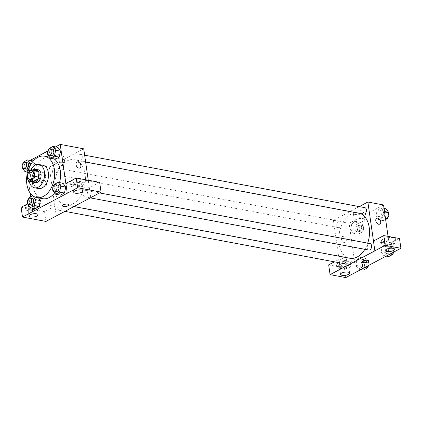<?xml version="1.0" encoding="UTF-8"?>
<svg xmlns="http://www.w3.org/2000/svg" width="422" height="422" viewBox="0 0 422 422"><rect width="100%" height="100%" fill="white"/><g stroke="black" fill="none" stroke-linecap="round" stroke-linejoin="round"><path stroke-width="0.32" stroke-dasharray="2.11 1.58" d="M45.608 175.642A4.605 3.007 100.6 0 1 41.746 181.771A4.605 3.007 100.6 0 1 39.636 176.691A4.605 3.007 100.6 0 1 43.44 172.719A4.605 3.007 100.6 0 1 45.608 175.642M33.248 181.835A6.256 4.083 100.6 0 1 31.761 180.737L27.841 180.004M36.26 169.723L31.845 172.07A6.256 4.083 100.6 0 0 30.859 174.476L31.761 180.737M34.541 169.401A6.583 4.299 -79.4 0 0 30.532 174.988A6.583 4.299 -79.4 0 0 32.246 181.645M35.506 182.61A6.583 4.299 100.6 0 1 32.489 175.352A6.583 4.299 100.6 0 1 37.927 169.676M31.845 172.07L27.926 171.337M30.859 174.476L26.939 173.743M30.817 169.797A11.848 7.733 -79.4 0 0 29.092 181.006M42.812 165.234A11.848 7.733 -79.4 0 0 33.032 175.452A11.848 7.733 -79.4 0 0 38.455 188.523M27.741 171.654A21.058 13.752 -79.4 0 0 27.066 174.618M42.638 198.678A21.058 13.752 100.6 0 1 32.995 175.447A21.058 13.752 100.6 0 1 50.387 157.279A21.058 13.752 100.6 0 1 54.311 159.025M59.565 182.605A21.058 13.752 100.6 0 1 54.649 192.88M55.546 146.898L47.765 151.039M30.194 160.381L25.774 162.734L27.135 172.165M27.224 172.809L30.141 193.028M30.706 196.947L32.309 208.088M54.185 184.456L59.085 185.374L63.063 183.259L59.085 185.374L57.798 191.314L60.488 195.138L57.798 191.314L52.898 190.396M32.837 195.829L37.711 196.742L38.534 197.907L37.711 196.742L33.734 198.857L32.447 204.797L35.142 208.621L32.447 204.797L27.551 203.879M23.658 162.016L28.559 162.934L32.536 160.819L28.559 162.934L27.272 168.874L29.962 172.698L33.939 170.583L35.226 164.643L32.953 161.415L35.226 164.643L31.149 163.878M49.01 148.533L53.905 149.451L57.883 147.336L53.905 149.451L52.623 155.391L55.314 159.215L52.623 155.391L47.723 154.473M43.561 180.31A3.292 2.21 62 0 0 42.453 180.458A3.292 2.21 62 0 0 42.047 184.398A3.292 2.21 62 0 0 45.544 186.266A3.292 2.21 62 0 0 46.267 183.064A3.292 2.21 62 0 0 43.561 180.31A3.292 2.21 -118 0 1 46.272 183.064A3.292 2.21 -118 0 1 45.544 186.266A3.292 2.21 -118 0 1 42.052 184.398A3.292 2.21 -118 0 1 42.458 180.458A3.292 2.21 -118 0 1 43.561 180.31M21.1 207.281L44.553 211.675L54.886 206.179L56.29 215.937M54.886 206.179L31.434 201.785L32.837 211.549M83.73 148.818L49.29 167.138L25.774 162.734M49.29 167.138L56.321 215.943M26.723 204.617A7.237 2.537 171.8 0 0 24.951 206.659A7.237 2.537 171.8 0 0 32.473 208.136A7.237 2.537 171.8 0 0 39.278 204.596A7.237 2.537 171.8 0 0 34.472 202.913A7.237 2.537 171.8 0 0 26.723 204.617M31.434 201.785L27.557 203.847M27.077 207.06A7.237 2.537 -8.2 0 1 34.826 205.356A7.237 2.537 -8.2 0 1 39.631 207.038A7.237 2.537 -8.2 0 1 32.826 210.578A7.237 2.537 -8.2 0 1 25.299 209.101A7.237 2.537 -8.2 0 1 27.077 207.06M29.45 209.671A4.605 1.614 171.8 0 0 34.451 209.286A4.605 1.614 171.8 0 0 37.025 207.413A4.605 1.614 171.8 0 0 35.48 206.463A4.605 1.614 171.8 0 0 30.479 206.854A4.605 1.614 171.8 0 0 27.905 208.726A4.605 1.614 171.8 0 0 29.45 209.671M44.553 211.675L45.956 221.434M54.818 155.787A5.175 1.815 171.8 0 0 53.547 157.248A5.175 1.815 171.8 0 0 58.932 158.303A5.175 1.815 171.8 0 0 63.796 155.771A5.175 1.815 171.8 0 0 60.362 154.568A5.175 1.815 171.8 0 0 54.818 155.787M55.931 163.499A5.175 1.815 -8.2 0 1 61.47 162.28A5.175 1.815 -8.2 0 1 64.909 163.483A5.175 1.815 -8.2 0 1 60.04 166.015A5.175 1.815 -8.2 0 1 54.66 164.96A5.175 1.815 -8.2 0 1 55.931 163.499M99.661 182.367L89.327 187.859L65.874 183.47M89.327 187.859L90.735 197.623M90.762 197.607L88.256 180.231M76.899 162.138L76.894 162.138A3.292 2.21 62 0 0 76.171 165.345A3.292 2.21 62 0 0 78.882 168.093A3.292 2.21 62 0 0 79.985 167.951L79.985 167.951M71.503 180.806A7.237 2.537 171.8 0 0 69.725 182.847A7.237 2.537 171.8 0 0 77.252 184.324A7.237 2.537 171.8 0 0 84.052 180.785A7.237 2.537 171.8 0 0 79.252 179.102A7.237 2.537 171.8 0 0 71.503 180.806M71.851 183.248A7.237 2.537 -8.2 0 1 79.6 181.544A7.237 2.537 -8.2 0 1 84.405 183.222A7.237 2.537 -8.2 0 1 77.601 186.767A7.237 2.537 -8.2 0 1 70.073 185.29A7.237 2.537 -8.2 0 1 71.851 183.248M74.225 185.859A4.605 1.614 171.8 0 0 79.225 185.469A4.605 1.614 171.8 0 0 81.799 183.596A4.605 1.614 171.8 0 0 80.254 182.652A4.605 1.614 171.8 0 0 75.253 183.042A4.605 1.614 171.8 0 0 72.679 184.915A4.605 1.614 171.8 0 0 74.225 185.859M68.96 204.849L68.96 204.849A3.292 1.15 171.8 0 0 65.542 204.174A3.292 1.15 171.8 0 0 62.451 205.788L62.451 205.788M77.959 158.825A3.292 2.147 100.6 0 1 80.718 154.447A3.292 2.147 100.6 0 1 82.227 158.076A3.292 2.147 100.6 0 1 79.51 160.914A3.292 2.147 100.6 0 1 77.959 158.825M57.788 208.231A3.292 2.147 100.6 0 1 60.546 203.852A3.292 2.147 100.6 0 1 62.092 205.941A3.292 2.147 100.6 0 1 59.333 210.32A3.292 2.147 100.6 0 1 57.788 208.231M83.139 194.748A3.292 2.147 100.6 0 1 85.893 190.369A3.292 2.147 100.6 0 1 87.444 192.458A3.292 2.147 100.6 0 1 84.685 196.837A3.292 2.147 100.6 0 1 83.139 194.748M52.613 172.308A3.292 2.147 100.6 0 1 55.372 167.93A3.292 2.147 100.6 0 1 56.917 170.019A3.292 2.147 100.6 0 1 54.158 174.397A3.292 2.147 100.6 0 1 52.613 172.308M54.939 190.406A23.057 15.06 100.6 0 1 74.272 159.716A23.057 15.06 100.6 0 1 85.112 174.36A23.057 15.06 100.6 0 1 65.785 205.045A23.057 15.06 100.6 0 1 54.939 190.406M367.704 243.141A23.057 15.06 100.6 0 1 364.861 249.307M349.907 258.253A23.057 15.06 100.6 0 1 339.351 232.817A23.057 15.06 100.6 0 1 358.399 212.925A23.057 15.06 100.6 0 1 360.362 213.511M364.845 207.656A3.292 2.147 -79.4 0 0 362.087 212.034A3.292 2.147 -79.4 0 0 363.632 214.123M343.461 263.528A3.292 2.147 100.6 0 1 341.957 259.899A3.292 2.147 100.6 0 1 344.674 257.056A3.292 2.147 100.6 0 1 345.381 257.409M368.812 250.046A3.292 2.147 100.6 0 1 367.304 246.416A3.292 2.147 100.6 0 1 370.02 243.578M341.045 223.227A3.292 2.147 100.6 0 1 338.286 227.606A3.292 2.147 100.6 0 1 336.777 223.976A3.292 2.147 100.6 0 1 339.494 221.133A3.292 2.147 100.6 0 1 341.045 223.227M374.889 250.837L373.481 241.052M359.249 206.606L333.417 220.347L339.531 262.79M368.765 260.991L368.765 260.991A3.292 1.15 171.8 0 0 367.662 260.316A3.292 1.15 171.8 0 0 364.091 260.59A3.292 1.15 171.8 0 0 362.25 261.93L362.25 261.93M347.037 264.81A4.605 1.614 171.8 0 0 342.036 265.201A4.605 1.614 171.8 0 0 339.467 267.073A4.605 1.614 171.8 0 0 341.013 268.017A4.605 1.614 171.8 0 0 346.014 267.627A4.605 1.614 171.8 0 0 348.583 265.76A4.605 1.614 171.8 0 0 347.037 264.81M338.634 265.406A7.237 2.537 -8.2 0 1 346.383 263.703A7.237 2.537 -8.2 0 1 351.188 265.38A7.237 2.537 -8.2 0 1 344.389 268.925A7.237 2.537 -8.2 0 1 336.861 267.448A7.237 2.537 -8.2 0 1 338.634 265.406M338.286 262.964A7.237 2.537 171.8 0 0 336.508 265.005A7.237 2.537 171.8 0 0 344.036 266.482A7.237 2.537 171.8 0 0 350.84 262.943A7.237 2.537 171.8 0 0 346.035 261.26A7.237 2.537 171.8 0 0 338.286 262.964M391.816 240.999A4.605 1.614 171.8 0 0 386.816 241.384A4.605 1.614 171.8 0 0 384.242 243.257A4.605 1.614 171.8 0 0 389.031 244.201A4.605 1.614 171.8 0 0 393.362 241.943A4.605 1.614 171.8 0 0 391.816 240.999M383.413 241.595A7.237 2.537 -8.2 0 1 391.162 239.886A7.237 2.537 -8.2 0 1 395.963 241.569A7.237 2.537 -8.2 0 1 389.163 245.108A7.237 2.537 -8.2 0 1 381.636 243.636A7.237 2.537 -8.2 0 1 383.413 241.595M383.06 239.153A7.237 2.537 171.8 0 0 381.282 241.194A7.237 2.537 171.8 0 0 388.81 242.671A7.237 2.537 171.8 0 0 395.614 239.126A7.237 2.537 171.8 0 0 390.809 237.449A7.237 2.537 171.8 0 0 383.06 239.153M399.492 238.514L389.163 244.011L373.454 241.067M328.68 264.879L344.384 267.822L354.717 262.326L339.008 259.388L334.409 261.83M344.384 267.822L345.792 277.586M339.008 259.388L339.499 262.785M367.784 265.886L368.617 262.03L365.927 258.206L361.949 260.321L360.662 266.261L355.767 265.343L358.457 269.167L362.435 267.052L363.722 261.113L361.026 257.293L357.049 259.403L355.762 265.343L358.463 269.162L362.435 267.052L363.727 261.113M350.587 229.42L353.283 233.239L357.26 231.129L358.547 225.19L355.846 221.371L351.874 223.481L350.582 229.42L353.283 233.245L357.26 231.129L358.542 225.19L355.851 221.365L351.874 223.481L350.587 229.42L355.488 230.338L358.178 234.163L362.155 232.047L363.442 226.108L360.752 222.283L356.775 224.398L355.488 230.338M386.098 208.8L382.121 210.916L380.839 216.855L375.939 215.937L378.634 219.756L382.606 217.647L383.899 211.712L381.198 207.893L377.226 210.003L375.933 215.937M393.135 252.409L393.969 248.547L391.278 244.723L387.301 246.838L386.014 252.778L381.113 251.86L383.809 255.685L387.786 253.569L389.068 247.63L386.373 243.816L382.401 245.926L381.108 251.86L383.809 255.679L387.786 253.569L389.073 247.635M383.535 204.965L349.089 223.28L354.717 262.326M389.163 244.011L388.061 236.373M355.087 214.455A5.175 1.815 171.8 0 0 360.704 214.017A5.175 1.815 171.8 0 0 363.6 211.918A5.175 1.815 171.8 0 0 358.215 210.858A5.175 1.815 171.8 0 0 353.351 213.395A5.175 1.815 171.8 0 0 355.087 214.455M349.089 223.28L333.417 220.347M356.2 222.167A5.175 1.815 -8.2 0 1 354.464 221.102A5.175 1.815 -8.2 0 1 359.328 218.57A5.175 1.815 -8.2 0 1 364.708 219.63A5.175 1.815 -8.2 0 1 361.818 221.729A5.175 1.815 -8.2 0 1 356.2 222.167M376.698 218.285L376.698 218.285A3.292 2.21 62 0 0 375.976 221.487A3.292 2.21 62 0 0 378.682 224.24A3.292 2.21 62 0 0 379.789 224.093L379.789 224.093M343.366 236.452A3.292 2.21 62 0 0 342.258 236.6A3.292 2.21 62 0 0 341.852 240.54A3.292 2.21 62 0 0 345.349 242.407A3.292 2.21 62 0 0 346.072 239.205A3.292 2.21 62 0 0 343.366 236.452A3.292 2.21 -118 0 1 346.072 239.205A3.292 2.21 -118 0 1 345.349 242.407A3.292 2.21 -118 0 1 341.852 240.54A3.292 2.21 -118 0 1 342.258 236.6A3.292 2.21 -118 0 1 343.366 236.452M380.839 216.855L383.529 220.68L385.639 219.556M386.969 213.595A3.292 2.147 100.6 0 1 384.21 217.974A3.292 2.147 100.6 0 1 382.701 214.344A3.292 2.147 100.6 0 1 385.418 211.506A3.292 2.147 100.6 0 1 386.969 213.595M375.939 215.937L378.629 219.762L382.606 217.647L383.893 211.707L381.203 207.888L377.226 210.003L375.939 215.937M383.529 220.68L378.629 219.762M385.439 218.179L382.606 217.647M384.521 211.828L383.893 211.707M384.031 208.415L381.203 207.888M382.121 210.916L377.226 210.003M387.66 217.847A3.292 2.147 100.6 0 1 386.167 218.343A3.292 2.147 100.6 0 1 384.664 214.714A3.292 2.147 100.6 0 1 387.38 211.876A3.292 2.147 100.6 0 1 388.694 213.089M361.617 227.078A3.292 2.147 100.6 0 1 358.858 231.456A3.292 2.147 100.6 0 1 357.355 227.827A3.292 2.147 100.6 0 1 360.072 224.989A3.292 2.147 100.6 0 1 361.617 227.078M358.178 234.163L353.283 233.245M362.155 232.047L357.26 231.129M363.442 226.108L358.542 225.19M360.752 222.283L355.851 221.365M356.775 224.398L351.874 223.481M363.579 227.447A3.292 2.147 100.6 0 1 360.821 231.826A3.292 2.147 100.6 0 1 359.312 228.196A3.292 2.147 100.6 0 1 362.029 225.353A3.292 2.147 100.6 0 1 363.579 227.447M386.014 252.778L388.704 256.602M392.143 249.518A3.292 2.147 100.6 0 1 389.385 253.896A3.292 2.147 100.6 0 1 387.881 250.267A3.292 2.147 100.6 0 1 390.598 247.429A3.292 2.147 100.6 0 1 392.143 249.518M386.146 256.122L383.809 255.685M390.123 254.007L387.786 253.569M393.969 248.547L389.068 247.63L386.378 243.81L382.401 245.926L381.113 251.86M391.278 244.723L386.378 243.81M387.301 246.838L382.401 245.926M392.84 253.77A3.292 2.147 100.6 0 1 391.347 254.266A3.292 2.147 100.6 0 1 389.838 250.636A3.292 2.147 100.6 0 1 392.555 247.798A3.292 2.147 100.6 0 1 394.106 249.887A3.292 2.147 100.6 0 1 393.926 251.987M360.662 266.261L363.358 270.085M366.792 263.001A3.292 2.147 100.6 0 1 364.038 267.379A3.292 2.147 100.6 0 1 362.53 263.75A3.292 2.147 100.6 0 1 365.246 260.912A3.292 2.147 100.6 0 1 366.792 263.001M360.794 269.605L358.457 269.167M364.772 267.49L362.435 267.052M368.617 262.03L363.722 261.113L361.026 257.288L357.049 259.403L355.767 265.343M365.927 258.206L361.026 257.288M361.949 260.321L357.049 259.403M367.488 267.247A3.292 2.147 100.6 0 1 365.995 267.748A3.292 2.147 100.6 0 1 364.487 264.119A3.292 2.147 100.6 0 1 367.209 261.276A3.292 2.147 100.6 0 1 368.754 263.37A3.292 2.147 100.6 0 1 368.575 265.47M48.852 149.256L47.823 154.009M51.094 155.591A3.292 2.147 100.6 0 1 49.59 151.962A3.292 2.147 100.6 0 1 52.307 149.124M53.905 149.451L52.623 155.391M28.216 170.103L29.044 169.665L29.762 166.352M23.505 162.739L22.477 167.492M25.747 169.074A3.292 2.147 100.6 0 1 24.239 165.445A3.292 2.147 100.6 0 1 26.955 162.607M28.559 162.934L27.272 168.874L22.371 167.956M27.272 168.874L29.962 172.698L27.462 172.229M29.962 172.698L33.939 170.583L29.044 169.665M33.939 170.583L35.226 164.643M54.032 185.179L52.998 189.932M56.274 191.514A3.292 2.147 100.6 0 1 54.765 187.885A3.292 2.147 100.6 0 1 57.482 185.047M59.085 185.374L57.798 191.314M28.68 198.662L27.652 203.415M30.922 204.997A3.292 2.147 100.6 0 1 29.413 201.368A3.292 2.147 100.6 0 1 32.135 198.53M37.711 196.742L33.734 198.857L28.833 197.939M33.734 198.857L32.447 204.797M29.988 179.572L41.746 181.771M31.687 170.514L43.44 172.719M50.387 157.279L49.596 157.132M24.951 206.659L25.299 209.101M39.278 204.596L39.631 207.038M38.08 214.735L37.025 207.413M28.96 216.048L27.905 208.726M53.547 157.248L54.66 164.96M63.796 155.771L64.909 163.483M69.725 182.847L70.073 185.29M84.052 180.785L84.405 183.222M82.854 190.918L81.799 183.596M73.734 192.237L72.679 184.915M358.399 212.925L74.272 159.716M73.94 206.574L65.785 205.045M79.51 160.914L85.64 162.064M80.718 154.447L84.648 155.18M344.674 257.056L60.546 203.852M64.93 211.364L59.333 210.32M99.56 192.928L85.893 190.369M90.282 197.886L84.685 196.837M339.494 221.133L55.372 167.93M338.286 227.606L54.158 174.397M349.638 273.076L348.583 265.76M340.522 274.395L339.467 267.073M336.508 265.005L336.861 267.448M350.84 262.943L351.188 265.38M394.417 249.265L393.362 241.943M385.297 250.578L384.242 243.257M381.282 241.194L381.636 243.636M395.614 239.126L395.963 241.569M353.351 213.395L354.464 221.102M363.6 211.918L364.708 219.63M387.38 211.876L385.418 211.506M386.167 218.343L384.21 217.974M362.029 225.353L360.072 224.989M360.821 231.826L358.858 231.456M392.555 247.798L390.598 247.429M391.347 254.266L389.385 253.896M367.209 261.276L365.246 260.912M365.995 267.748L364.038 267.379"/><path stroke-width="0.63" d="M33.85 173.442A4.605 3.007 100.6 0 1 29.988 179.572A4.605 3.007 100.6 0 1 27.878 174.492A4.605 3.007 100.6 0 1 31.687 170.514A4.605 3.007 100.6 0 1 33.85 173.442M32.341 168.99L27.926 171.337A6.256 4.083 100.6 0 0 26.939 173.743L27.841 180.004A6.256 4.083 100.6 0 0 29.329 181.101L33.749 178.749A6.256 4.083 100.6 0 0 34.731 176.343L33.829 170.082A6.256 4.083 100.6 0 0 32.341 168.99L36.26 169.723A6.256 4.083 100.6 0 1 37.748 170.815L33.829 170.082M29.329 181.101L33.248 181.835L37.669 179.482L33.749 178.749M37.748 170.815L38.65 177.076L34.731 176.343M38.65 177.076A6.256 4.083 100.6 0 1 37.669 179.482M32.246 181.645A6.583 4.299 -79.4 0 0 33.544 182.246A6.583 4.299 -79.4 0 0 35.633 181.877A6.583 4.299 -79.4 0 0 39.146 175.003A6.583 4.299 -79.4 0 0 35.965 169.306A6.583 4.299 -79.4 0 0 34.541 169.401M35.965 169.306L37.927 169.676A6.583 4.299 100.6 0 1 41.018 173.853A6.583 4.299 100.6 0 1 37.595 182.246A6.583 4.299 100.6 0 1 35.506 182.61L33.544 182.246M29.092 181.006A11.848 7.733 -79.4 0 0 34.535 187.785A11.848 7.733 -79.4 0 0 38.296 187.125A11.848 7.733 -79.4 0 0 44.621 174.755A11.848 7.733 -79.4 0 0 38.898 164.501A11.848 7.733 -79.4 0 0 30.817 169.797M34.535 187.785L38.455 188.523A11.848 7.733 -79.4 0 0 42.216 187.859A11.848 7.733 -79.4 0 0 48.535 175.489A11.848 7.733 -79.4 0 0 42.812 165.234L38.898 164.501M27.066 174.618A21.058 13.752 -79.4 0 0 36.756 197.575A21.058 13.752 -79.4 0 0 43.445 196.399A21.058 13.752 -79.4 0 0 54.686 174.407A21.058 13.752 -79.4 0 0 44.51 156.177A21.058 13.752 -79.4 0 0 27.741 171.654M54.649 192.88A21.058 13.752 100.6 0 1 49.327 197.501A21.058 13.752 100.6 0 1 42.638 198.678L36.756 197.575M54.311 159.025A21.058 13.752 100.6 0 1 60.288 170.652A21.058 13.752 100.6 0 1 59.565 182.605M32.309 208.088L32.81 211.543L67.251 193.223L60.219 144.414L55.546 146.898M47.765 151.039L30.194 160.381M27.135 172.165L27.224 172.809M30.141 193.028L30.706 196.947M52.998 189.932L52.898 190.396L55.593 194.22L60.488 195.138L64.466 193.023L65.753 187.083L63.063 183.259L58.162 182.341L54.185 184.456L54.032 185.179M27.652 203.415L27.551 203.879L30.242 207.703L35.142 208.621L39.119 206.506L40.401 200.566L38.534 197.907L40.401 200.566L35.506 199.648L32.81 195.824L28.833 197.939L28.68 198.662M32.536 160.819L32.953 161.415L32.536 160.819L27.636 159.901L23.658 162.016L23.505 162.739M47.823 154.009L47.723 154.473L50.413 158.297L55.314 159.215L59.291 157.1L60.578 151.16L57.883 147.336L52.987 146.423L49.01 148.533L48.852 149.256M27.557 203.847L21.1 207.281L22.508 217.045L32.81 211.543M67.251 193.223L65.874 183.47L76.208 177.973L99.661 182.367L101.064 192.126L90.767 197.628L45.956 221.434L22.508 217.045M36.535 213.785A4.605 1.614 171.8 0 0 31.534 214.176A4.605 1.614 171.8 0 0 28.96 216.048A4.605 1.614 171.8 0 0 33.749 216.987A4.605 1.614 171.8 0 0 38.08 214.735A4.605 1.614 171.8 0 0 36.535 213.785M88.256 180.231L83.73 148.818L60.219 144.414M78.882 168.093A3.292 2.21 -118 0 1 76.176 165.34A3.292 2.21 -118 0 1 76.899 162.138A3.292 2.21 -118 0 1 80.391 164.005A3.292 2.21 -118 0 1 79.99 167.951A3.292 2.21 -118 0 1 78.882 168.093M79.985 167.951A3.292 2.21 62 0 0 80.391 164.005A3.292 2.21 62 0 0 76.894 162.138M81.309 189.974A4.605 1.614 171.8 0 0 76.308 190.364A4.605 1.614 171.8 0 0 73.734 192.237A4.605 1.614 171.8 0 0 78.524 193.176A4.605 1.614 171.8 0 0 82.854 190.918A4.605 1.614 171.8 0 0 81.309 189.974M76.208 177.973L77.616 187.732L101.064 192.126M67.283 193.229L77.616 187.732M62.451 205.788A3.292 1.15 171.8 0 0 64.635 206.548A3.292 1.15 171.8 0 0 68.153 205.772A3.292 1.15 -8.2 0 1 64.635 206.553A3.292 1.15 -8.2 0 1 62.451 205.788A3.292 1.15 -8.2 0 1 65.542 204.179A3.292 1.15 -8.2 0 1 68.96 204.849A3.292 1.15 -8.2 0 1 68.153 205.778A3.292 1.15 171.8 0 0 68.96 204.849M360.362 213.511A23.057 15.06 100.6 0 1 369.239 227.569A23.057 15.06 100.6 0 1 367.704 243.141M364.861 249.307A23.057 15.06 100.6 0 1 349.907 258.253L73.94 206.574M85.64 162.064L363.632 214.123A3.292 2.147 -79.4 0 0 366.354 211.285A3.292 2.147 -79.4 0 0 364.845 207.656L84.648 155.18M345.381 257.409A3.292 2.147 100.6 0 1 346.219 259.15A3.292 2.147 100.6 0 1 343.461 263.528L64.93 211.364M99.56 192.928L370.02 243.578A3.292 2.147 100.6 0 1 371.571 245.667A3.292 2.147 100.6 0 1 368.812 250.046L90.282 197.886M374.889 250.837L330.083 274.643L345.792 277.586L400.9 248.278L385.191 245.335L374.889 250.837M373.481 241.052L367.857 202.027L359.249 206.606M339.531 262.79L340.448 269.152M367.662 260.316A3.292 1.15 -8.2 0 1 368.765 260.991A3.292 1.15 -8.2 0 1 365.674 262.6A3.292 1.15 -8.2 0 1 362.25 261.93A3.292 1.15 -8.2 0 1 364.091 260.596A3.292 1.15 -8.2 0 1 367.662 260.316M348.092 272.132A4.605 1.614 -8.2 0 1 349.638 273.076A4.605 1.614 -8.2 0 1 345.312 275.334A4.605 1.614 -8.2 0 1 340.522 274.395A4.605 1.614 -8.2 0 1 343.091 272.522A4.605 1.614 -8.2 0 1 348.092 272.132M392.871 248.321A4.605 1.614 -8.2 0 1 394.417 249.265A4.605 1.614 -8.2 0 1 390.086 251.517A4.605 1.614 -8.2 0 1 385.297 250.578A4.605 1.614 -8.2 0 1 387.871 248.706A4.605 1.614 -8.2 0 1 392.871 248.321M362.25 261.93A3.292 1.15 171.8 0 0 365.674 262.6A3.292 1.15 171.8 0 0 368.765 260.991M374.857 250.832L373.454 241.067L383.788 235.571L399.492 238.514L400.9 248.278M383.788 235.571L385.191 245.335M334.409 261.83L328.68 264.879L330.083 274.643M339.499 262.785L340.417 269.146M388.061 236.373L383.535 204.965L367.857 202.027M378.687 224.24A3.292 2.21 -118 0 1 375.976 221.487A3.292 2.21 -118 0 1 376.698 218.285A3.292 2.21 -118 0 1 380.196 220.152A3.292 2.21 -118 0 1 379.789 224.093A3.292 2.21 -118 0 1 378.687 224.24M379.789 224.093A3.292 2.21 62 0 0 380.196 220.152A3.292 2.21 62 0 0 376.698 218.285M385.639 219.556L387.507 218.564L388.794 212.625L386.098 208.8L384.031 208.415M387.507 218.564L385.439 218.179M388.794 212.625L384.521 211.828M388.694 213.089A3.292 2.147 100.6 0 1 388.926 213.965A3.292 2.147 100.6 0 1 387.66 217.847M386.146 256.122L388.704 256.602L392.682 254.487L393.135 252.409M392.682 254.487L390.123 254.007M393.926 251.987A3.292 2.147 100.6 0 1 392.84 253.77M360.794 269.605L363.358 270.085L367.335 267.97L367.784 265.886M367.335 267.97L364.772 267.49M368.575 265.47A3.292 2.147 100.6 0 1 367.488 267.247M50.413 158.297L54.391 156.182L55.678 150.243L52.987 146.423M50.345 148.76L52.307 149.124A3.292 2.147 100.6 0 1 53.852 151.213A3.292 2.147 100.6 0 1 51.094 155.591L49.137 155.227A3.292 2.147 100.6 0 1 47.628 151.598A3.292 2.147 100.6 0 1 50.345 148.76A3.292 2.147 100.6 0 1 51.895 150.849A3.292 2.147 100.6 0 1 49.137 155.227M55.314 159.215L59.291 157.1L54.391 156.182M59.291 157.1L60.578 151.16L55.678 150.243M60.578 151.16L57.883 147.336M22.477 167.492L22.371 167.956L25.067 171.78L28.216 170.103M29.762 166.352L30.326 163.725L27.636 159.901M24.998 162.238L26.955 162.607A3.292 2.147 100.6 0 1 28.501 164.696A3.292 2.147 100.6 0 1 25.747 169.074L23.785 168.71A3.292 2.147 100.6 0 1 22.282 165.076A3.292 2.147 100.6 0 1 24.998 162.238A3.292 2.147 100.6 0 1 26.544 164.327A3.292 2.147 100.6 0 1 23.785 168.71M27.462 172.229L25.067 171.78M31.149 163.878L30.326 163.725M55.593 194.22L59.571 192.105L60.852 186.165L58.162 182.341M55.525 184.683L57.482 185.047A3.292 2.147 100.6 0 1 59.027 187.136A3.292 2.147 100.6 0 1 56.274 191.514L54.311 191.15A3.292 2.147 100.6 0 1 52.808 187.521A3.292 2.147 100.6 0 1 55.525 184.683A3.292 2.147 100.6 0 1 57.07 186.772A3.292 2.147 100.6 0 1 54.311 191.15M60.488 195.138L64.466 193.023L59.571 192.105M64.466 193.023L65.753 187.083L60.852 186.165M65.753 187.083L63.063 183.259M30.242 207.703L34.219 205.588L35.506 199.648M30.173 198.161L32.135 198.53A3.292 2.147 100.6 0 1 33.681 200.619A3.292 2.147 100.6 0 1 30.922 204.997L28.96 204.633A3.292 2.147 100.6 0 1 27.456 200.999A3.292 2.147 100.6 0 1 30.173 198.161A3.292 2.147 100.6 0 1 31.719 200.25A3.292 2.147 100.6 0 1 28.96 204.633M35.142 208.621L39.119 206.506L34.219 205.588M39.119 206.506L40.401 200.566M49.596 157.132L44.51 156.177"/></g></svg>
